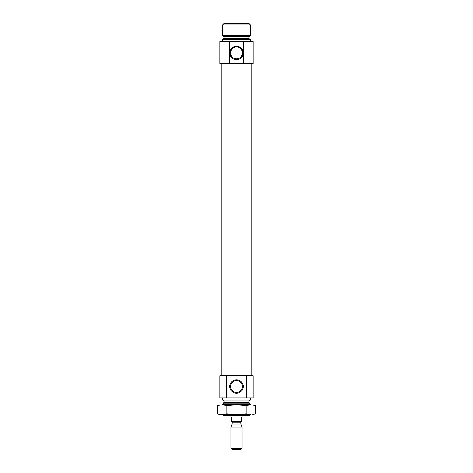 <?xml version="1.0" encoding="UTF-8"?>
<svg xmlns="http://www.w3.org/2000/svg" width="473" height="473" viewBox="0 0 473 473"><rect width="100%" height="100%" fill="white"/><g stroke="black" fill="none" stroke-linecap="round" stroke-linejoin="round"><path stroke-width="0.71" d="M232.497 390.84L230.972 388.599L230.972 384.366L230.972 388.599M236.5 380.564A5.918 5.918 0 0 1 241.626 389.445A5.918 5.918 0 0 1 231.374 389.445A5.918 5.918 0 0 1 236.5 380.564L234.212 381.025M242.028 388.599L242.028 384.366L242.028 388.599M246.463 397.811L246.463 375.704L253.079 375.704L253.079 397.811L226.537 397.811L226.537 375.704L219.921 375.704L219.921 397.811L226.537 397.811M246.463 375.704L226.537 375.704M243.406 63.719L253.079 63.719L253.079 41.612L229.594 41.612L229.594 63.719L243.406 63.719L243.406 41.612M229.594 41.612L219.921 41.612L219.921 63.719L229.594 63.719M221.784 375.704L221.784 63.719M222.682 414.502L223.954 415.773L249.046 415.773L250.288 414.531M222.682 404.858L222.682 404.196L250.318 404.196L250.318 404.858M222.96 400.022L224.066 401.128L224.066 402.357L222.682 404.196M222.682 397.811L222.682 400.022L250.318 400.022L250.318 397.811M236.5 46.224A6.723 6.723 0 0 1 242.318 56.305A6.723 6.723 0 0 1 230.682 56.305A6.723 6.723 0 0 1 236.5 46.224M236.5 379.76A6.723 6.723 0 0 1 242.318 389.841A6.723 6.723 0 0 1 230.682 389.841A6.723 6.723 0 0 1 236.5 379.76M236.5 47.022A5.918 5.918 0 0 1 241.626 55.903A5.918 5.918 0 0 1 231.374 55.903A5.918 5.918 0 0 1 236.5 47.022M222.682 41.612L222.682 39.401L250.318 39.401L250.318 41.612M223.741 36.285L249.259 36.285L250.318 35.227L222.682 35.227L224.066 37.065L224.066 38.295L222.96 39.401M222.682 35.227L222.682 24.921L250.318 24.921L250.318 35.227M222.682 24.921L223.954 23.65L249.046 23.65L250.318 24.921M231.664 421.437L241.336 421.437L241.336 421.762L231.664 421.762L231.664 417.57L230.972 417.174L230.972 415.773M231.664 421.733L232.077 422.271L240.923 422.271L241.336 421.733M241.336 421.437L241.336 417.57L242.028 417.174L242.028 415.773M230.972 448.292L232.03 449.35L240.97 449.35L242.028 448.292L242.028 427.072L230.972 427.072L230.972 448.292L242.028 448.292M230.972 427.072L232.077 424.039L240.923 424.039L242.028 427.072M232.077 424.039L232.077 422.271M255.645 405.544L250.861 404.858L246.072 405.544L236.5 404.858L253.079 404.858L255.645 405.544L255.645 413.845L252.771 414.413M246.072 413.845L236.5 414.531L222.139 414.531L226.928 413.845L236.5 414.531L250.861 414.531L246.072 413.845L246.072 405.544M222.139 414.531L219.921 414.531L217.355 413.845L222.139 414.531L217.355 413.845L217.355 405.544L222.139 404.858L219.921 404.858L217.355 405.544M236.5 404.858L222.139 404.858L226.928 405.544L236.5 404.858M226.928 413.845L226.928 405.544M223.741 403.138L249.259 403.138L250.318 404.196M224.066 402.357L248.934 402.357L249.259 403.138M224.066 401.128L248.934 401.128L250.04 400.022M224.066 38.295L248.934 38.295C249.401 39.306 249.774 39.673 250.04 39.401M224.066 37.065L248.934 37.065L248.934 38.295M251.216 375.704L251.216 63.719M248.934 402.357L248.934 401.128M249.259 36.285L248.934 37.065M240.923 424.039L240.923 422.271"/></g></svg>
